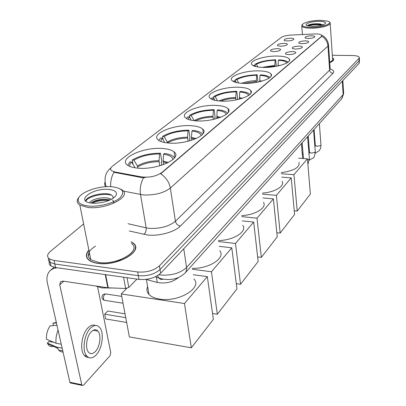 <?xml version="1.0" encoding="UTF-8"?>
<svg xmlns="http://www.w3.org/2000/svg" width="406" height="406" viewBox="0 0 406 406"><rect width="100%" height="100%" fill="white"/><g stroke="black" fill="none" stroke-linecap="round" stroke-linejoin="round"><path stroke-width="0.61" d="M190.881 125.698C173.474 124.398 150.535 134.036 158.132 139.928C160.208 141.664 163.917 142.719 169.261 143.095C187.024 144.566 209.826 134.746 202.746 129.123C200.625 127.179 196.666 126.038 190.881 125.698M258.992 70.883C244.996 70.375 227.822 76.298 231.917 80.449C233.551 82.179 237.393 83.164 243.443 83.397C257.643 84.006 274.862 77.972 270.985 73.963C269.33 72.101 265.331 71.075 258.992 70.883M238.662 87.244C223.686 86.539 204.923 93.405 209.897 98.059C211.678 99.825 215.515 100.85 221.407 101.13C236.617 101.957 255.384 94.963 250.705 90.482C248.903 88.564 244.889 87.488 238.662 87.244M216.083 105.413C199.985 104.449 179.335 112.518 185.44 117.75C187.369 119.521 191.17 120.572 196.834 120.907C213.221 122.013 233.82 113.792 228.101 108.767C226.142 106.824 222.133 105.702 216.083 105.413M162.552 148.494C143.617 146.754 117.877 158.462 127.448 165.09C129.646 166.729 133.193 167.754 138.106 168.17C157.498 170.114 182.959 158.183 174.093 151.9C171.824 150.017 167.977 148.88 162.552 148.494M277.405 56.064C264.26 55.713 248.426 60.89 251.847 64.6C253.344 66.285 257.171 67.218 263.316 67.401C276.638 67.838 292.533 62.57 289.285 58.971C287.768 57.18 283.804 56.211 277.405 56.064M280.485 46.198L277.653 45.746C276.877 44.477 279.034 43.681 284.114 43.346C286.321 43.401 287.407 43.752 287.377 44.396C286.529 45.462 284.23 46.061 280.485 46.198M273.588 51.608L270.772 51.156C269.924 49.831 272.121 48.999 277.354 48.654C279.572 48.715 280.668 49.075 280.642 49.74C279.77 50.851 277.42 51.476 273.588 51.608M287.133 40.981L284.291 40.534C283.581 39.321 285.692 38.555 290.635 38.23C292.822 38.281 293.903 38.616 293.873 39.24C293.046 40.265 290.803 40.844 287.133 40.981M301.917 43.686L298.948 43.209C298.192 41.96 300.323 41.179 305.337 40.859C307.636 40.915 308.763 41.275 308.717 41.935C307.87 42.97 305.601 43.554 301.917 43.686M295.416 49.05L292.462 48.568C291.635 47.263 293.802 46.446 298.968 46.122C301.288 46.182 302.419 46.553 302.374 47.238C301.506 48.319 299.186 48.923 295.416 49.05M288.671 54.622L285.728 54.14C284.829 52.775 287.037 51.922 292.356 51.577C294.695 51.648 295.837 52.039 295.791 52.744C294.898 53.871 292.523 54.5 288.671 54.622M308.179 38.509L305.205 38.037C304.51 36.844 306.601 36.093 311.478 35.784C313.762 35.835 314.878 36.18 314.833 36.824C314.005 37.819 311.788 38.377 308.179 38.509M314.29 33.982L315.802 33.947C319.136 33.992 321.141 34.439 321.811 35.286L321.435 36.393L161.705 172.636C156.214 176.326 149.499 177.747 141.567 176.909L115.02 171.992L111.675 170.738C110.041 169.414 110.336 167.866 112.553 166.095L281.348 37.388C283.332 36.119 286.636 35.337 291.259 35.038L314.29 33.982M178.396 277.526C172.651 282.256 165.612 283.901 157.274 282.454L146.043 279.399M88.868 250.015C85.427 254.049 85.559 257.521 89.264 260.429C91.299 261.87 94.141 262.844 97.78 263.357C117.73 266.635 144.48 250.573 133.127 242.971L131.199 241.722M87.214 257.835L87.143 258.226M135.289 247.401L135.543 247.721M321.725 35.17C325.541 37.058 327.794 40.153 328.495 44.452L327.967 46.111C327.535 41.864 325.475 38.59 321.785 36.291L160.685 173.798C166.013 177.392 169.231 182.152 170.337 188.085C163.582 193.104 154.595 195.393 143.379 194.951L123.236 191.074M49.365 261.784C48.827 263.458 49.359 264.859 50.963 265.986L55.586 267.554L139.004 279.384L138.35 275.684C147.297 276.344 154.519 274.304 160.02 269.548L359.102 60.829L359.406 59.718L359.102 60.829L160.02 269.548C154.519 274.304 147.297 276.344 138.35 275.684L54.805 264.007L138.35 275.684L137.69 271.964C146.652 272.619 153.894 270.579 159.411 265.849L358.97 58.398L359.274 57.297C358.589 56.221 356.346 55.632 352.545 55.536L332.316 55.282M48.588 258.257C48.04 259.931 48.568 261.327 50.177 262.454L54.805 264.007L50.177 262.454C48.568 261.327 48.04 259.931 48.588 258.257M145.358 177.615L141.679 177.569L113.929 172.296C111.442 176.732 110.381 181.523 110.742 186.674M329.733 62.625C332.884 61.357 334.189 60.083 333.651 58.799L332.478 57.723M83.631 223.965L50.405 251.405C47.05 254.354 46.715 256.856 49.39 258.911L54.023 260.449L137.69 271.964M135.467 248.482L135.264 248.147M139.004 279.384C147.936 280.059 155.148 278.008 160.629 273.233L359.234 63.255L359.437 60.296M311.382 27.39C322.668 27.506 334.148 23.127 327.931 21.203L320.232 20.3C311.427 20.61 305.525 21.939 302.526 24.279C301.455 26.192 304.409 27.232 311.382 27.39M302.023 24.847L301.765 26.207C302.774 27.476 305.926 28.136 311.219 28.187C320.847 28.273 331.91 25.065 330.144 22.777L329.378 22.086M329.702 62.148C332.072 61.057 333.027 59.981 332.56 58.921L330.2 23.584M329.728 62.56C332.768 61.316 334.026 60.068 333.493 58.819L332.489 57.84M318.984 21.3C311.067 21.234 302.851 24.314 307.367 25.72L312.686 26.344C318.964 26.131 323.191 25.197 325.363 23.538C326.15 22.137 324.024 21.386 318.984 21.3M323.232 25.299L320.471 24.005L318.487 23.781C313.97 23.644 310.549 24.086 308.23 25.096L307.464 25.751M307.976 25.898C311.889 24.67 316.573 24.416 322.024 25.131M307.581 25.548C311.27 24.243 315.995 23.929 321.76 24.593L322.836 24.837M274.796 66.569L275.121 60.235C267.097 60.54 260.865 61.89 256.435 64.29L255.049 64.265L255.186 65.579M281.257 172.667C294.01 170.764 299.927 167.333 299.009 162.375M255.714 66.538L255.069 65.361L253.679 65.336L253.354 65.716M276.273 66.31L275.664 59.794C266.788 60.113 259.921 61.6 255.049 64.265M255.069 65.361L254.516 66.188M275.664 59.794L275.121 60.235M256.435 64.29L257.901 66.975M288.118 62.128C286.57 60.854 283.515 60.093 278.958 59.844L278.414 60.286L278.034 65.96M287.062 62.834C285.991 61.418 283.109 60.57 278.414 60.286M297.217 211.064L293.939 174.687L307.443 158.787L310.362 194.083L297.217 211.064L294.248 210.78M293.939 174.687L281.358 173.738M298.643 158.203L307.443 158.787M256.313 82.408L256.592 75.262C248.223 75.536 241.641 76.993 236.84 79.627L235.399 79.591L235.592 81.281M262.469 193.094C274.903 192.256 285.098 186.034 282.099 181.436M235.399 79.591C240.677 76.668 247.939 75.059 257.191 74.775L257.922 81.86L257.571 82.174M236.302 82.56L235.333 80.809L233.886 80.769L233.308 81.494M235.333 80.809L234.577 82.048M257.191 74.775L256.592 75.262M236.84 79.627L238.713 83.012M269.99 77.47C268.473 76.039 265.351 75.166 260.611 74.856L260.018 75.343L259.657 81.728M268.863 78.287C267.889 76.678 264.945 75.699 260.018 75.343M280.155 233.095L276.379 195.347L291.229 177.874L294.583 214.459L280.155 233.095L276.841 232.745M276.379 195.347L262.586 194.149M281.688 177.133L291.229 177.874M235.916 99.942L235.719 97.526L236.13 91.852C227.385 92.096 220.402 93.674 215.18 96.582L213.683 96.526L213.952 98.678M241.636 215.616C255.41 215.023 267.234 207.603 263.458 202.33M213.683 96.526C219.423 93.299 227.127 91.563 236.794 91.314L237.637 98.709L237.246 99.034L237.317 99.653M214.891 100.348L213.51 97.887L212.008 97.836L211.13 99.003M213.51 97.887L212.536 99.653M236.794 91.314L236.13 91.852M215.18 96.582L217.56 100.815M249.929 94.42C248.452 92.812 245.26 91.817 240.357 91.431L239.697 91.969L239.378 99.165M248.711 95.38C247.858 93.547 244.854 92.411 239.697 91.969M261.352 257.379L256.993 218.169L273.395 198.859L277.257 236.835L261.352 257.379L257.632 256.932M256.993 218.169L241.758 216.642M262.986 197.935L273.395 198.859M213.297 119.45L212.983 116.258L213.414 110.275C204.259 110.478 196.829 112.188 191.114 115.416L189.556 115.345L189.932 118.065M218.392 240.565C233.704 240.382 247.614 231.395 242.793 225.315M189.556 115.345C195.839 111.762 204.035 109.874 214.155 109.681L215.129 117.405L214.693 117.77L214.86 119.085M191.16 120.222L189.252 116.872L187.689 116.796L186.471 118.537M189.252 116.872L188.039 119.308M214.155 109.681L213.414 110.275M191.114 115.416L194.119 120.689M227.604 113.244L227.355 112.939C225.766 111.305 222.605 110.27 217.865 109.838L217.134 110.437L216.87 118.552M226.284 114.385C225.579 112.3 222.524 110.98 217.134 110.437M240.525 284.276L235.475 243.493L253.689 222.057L258.15 261.515L240.525 284.276L236.317 283.703M235.475 243.493L218.524 241.545M242.265 220.884L253.689 222.057M163.121 139.806L162.593 136.37C169.51 132.371 178.27 130.311 188.876 130.179L188.049 130.849C178.447 130.991 170.505 132.863 164.222 136.467L167.744 142.973M188.064 141.263L187.592 137.177L188.049 130.849M192.287 268.341C209.349 268.838 225.995 257.759 219.742 250.72M188.876 130.179L190.008 138.273L189.521 138.679L189.82 140.801M164.709 142.547L162.131 138.101L160.502 137.999L158.873 140.486M162.131 138.101L160.654 141.405M164.222 136.467L162.593 136.37M202.624 134.269L202.021 133.518C200.315 131.909 197.225 130.864 192.748 130.392L191.931 131.062L191.47 137.406L191.759 140.222M201.183 135.645C200.64 133.254 197.56 131.727 191.931 131.062M217.327 314.234L211.45 271.766L231.796 247.822L236.967 288.869L217.327 314.234L212.526 313.493M211.45 271.766L192.419 269.254M219.159 246.335L231.796 247.822M133.006 164.359L132.265 160.02C139.923 155.528 149.327 153.26 160.477 153.209L159.543 153.965C149.449 154.041 140.923 156.102 133.965 160.147L137.401 165.973L137.954 168.155M159.741 165.81L159.056 160.69L159.543 153.965M147.622 286.59C146.353 289.508 146.815 292.147 148.997 294.507C151.245 296.786 154.777 298.308 159.588 299.075C178.64 302.526 202.843 287.747 193.855 278.942M160.477 153.209L161.796 161.705L161.248 162.161L161.725 165.212M135.046 167.81L131.605 161.994L129.905 161.862L127.778 165.328M131.605 161.994C130.052 163.532 129.458 165.009 129.829 166.419M133.965 160.147L132.265 160.02M174.484 157.898L173.403 156.559C171.596 155.021 168.637 153.996 164.526 153.488L163.598 154.25L163.11 160.984L163.552 164.587M172.895 159.563L172.86 159.203C172.251 156.66 169.16 155.011 163.598 154.25M126.662 322.465L105.631 318.943L104.682 314.188L105.631 318.943M191.338 347.805L184.461 303.531L207.329 276.618L213.353 319.365L191.338 347.805L129.382 336.924L121.287 293.954L126.743 288.402M125.758 317.665L104.682 314.188L107.778 311.021L125.033 313.828M184.461 303.531L121.287 293.954M193.231 274.715L207.329 276.618M127.022 277.684L128.814 287.433L136.984 279.1M57.043 267.762L53.252 268.594L50.197 270.553C47.223 273.568 46.284 277.699 47.385 282.957L69.888 382.254L81.748 384.731L59.743 284.834L60.423 281.789L62.955 281.104L107.818 287.798L105.245 274.598M71.172 383.117L70.177 382.909L69.888 382.254M81.748 384.731L82.032 385.39L83.489 385.213L109.955 355.803L110.767 352.606L97.597 286.854M85.955 355.778L87.026 356.306L85.955 355.778M128.814 287.433L125.657 288.488L107.818 287.798M95.39 351.469C100.054 346.765 101.525 334.803 97.917 331.093C96.004 329.114 93.786 329.327 91.274 331.738C86.6 336.204 84.94 348.312 88.498 352.154C90.502 354.296 92.801 354.062 95.39 351.469M95.329 325.48C93.055 324.501 90.655 325.247 88.132 327.723C81.753 333.727 79.449 350.205 84.291 355.458L86.275 357.052L88.584 357.468M90.523 328.139C84.164 334.158 81.86 350.662 86.686 355.915C89.437 358.868 92.583 358.554 96.12 354.976C102.459 348.521 104.423 332.291 99.5 327.272C96.917 324.617 93.928 324.907 90.523 328.139M58.083 330.169C56.307 334.544 55.627 338.908 56.048 343.258L46.446 339.203C46.193 334.184 47.436 329.718 50.177 325.815L56.987 325.333M61.27 344.232L56.048 343.258M54.028 342.405L49.035 341.471L47.36 343.106L56.952 347.186L62.164 348.175M56.952 347.186L59.433 350.906L61.311 351.895L63.042 352.048M56.454 322.993L52.876 323.252L53.409 325.587M56.327 322.42L52.876 323.252M47.36 343.106L47.563 343.542C48.974 346.181 50.907 347.1 53.364 346.298M88.31 206.02C98.592 207.136 113.604 203.284 119.76 198.037C125.449 192.094 122.977 188.343 112.335 186.78L109.564 186.633C97.643 186.273 82.017 191.733 78.83 197.565C76.678 202.015 79.84 204.832 88.31 206.02M79.216 196.981L78.013 198.57C76.536 201.158 77.15 203.34 79.845 205.116L87.914 207.451C106.819 209.892 132.645 196.098 121.973 189.922L120.602 189.12M95.532 246.097C87.782 251.07 86.209 255.613 90.822 259.728L98.759 262.459C117.248 265.494 142.08 250.598 131.519 243.534M135.391 248.863L135.213 248.523M88.914 250.238C85.696 254.151 85.889 257.516 89.487 260.332C91.502 261.758 94.314 262.723 97.922 263.225C117.659 266.473 144.135 250.578 132.899 243.052L131.239 241.951M95.415 285.946L102.15 287.94L113.091 288.016M89.797 202.822C90.299 199.884 101.013 196.677 108.118 198.143L111.513 199.265M90.949 203.025C95.105 199.98 100.921 198.844 108.392 199.62L110.021 200.011M112.589 200.001L113.69 201.549L113.721 203.249M109.001 189.455C92.568 187.47 74.186 201.569 91.908 203.142L95.222 203.269C105.012 202.635 111.873 200.143 115.806 195.799C117.654 192.373 115.385 190.257 109.001 189.455M113.117 198.504C113.594 196.159 111.833 194.591 107.834 193.799M89.619 253.765L88.198 255.831M87.402 258.17L87.356 258.556M85.91 201.244C87.011 196.803 103.281 192.586 111.777 195.256M92.015 203.152C97.034 200.934 102.703 200.031 109.021 200.447M120.988 259.449L115.776 261.895M85.651 201.026C85.676 197.204 98.699 192.601 108.372 193.901M91.431 202.624C96.496 200.275 102.312 199.3 108.869 199.711M115.02 171.992L115.137 172.636M141.567 176.909L141.679 177.569M161.705 172.636L161.771 173.083M321.435 36.393L321.461 36.713M156.376 277.12L157.274 282.454M330.245 69.01C333.656 70.096 334.564 71.527 332.976 73.298L180.391 226.061C177.742 225.518 176.087 223.914 175.422 221.255L329.611 70.076L330.119 68.284L328.55 45.335M180.391 226.061C174.727 232.065 158.644 236.449 147.302 234.972L129.286 230.978M143.557 177.706C140.694 183.04 139.679 188.653 140.527 194.545L146.155 227.852L148.977 228.319C160.025 228.908 168.84 226.553 175.422 221.255L170.337 188.085L327.967 46.111L329.611 70.076C329.931 71.994 331.052 73.07 332.976 73.298M110.98 167.759L110.919 167.81C105.281 172.499 103.703 178.797 106.184 186.699M106.154 186.704C104.56 185.446 104.19 183.969 105.027 182.279M159.411 265.849L160.629 273.233M358.97 58.398L359.234 63.255M54.023 260.449L55.586 267.554M127.991 223.711L146.155 227.852C146.419 230.623 145.627 232.795 143.78 234.369M158.863 274.776L160.213 274.999C171.327 275.806 180.122 273.299 186.587 267.483L343.151 94.593L343.603 92.761L342.842 80.581M342.304 81.149L343.151 94.593L341.669 98.79M157.635 275.603L158.634 277.724C159.822 279.292 161.319 279.78 163.116 279.196M155.315 276.836L161.776 278.881C171.51 280.668 179.35 278.628 185.309 272.761L186.384 270.761L186.674 268.341L183.761 248.776M343.684 93.679L341.877 98.562L184.979 273.121M274.755 66.137L264.89 67.411M274.745 65.371L262.251 67.371M279.683 65.574L278.044 65.427M256.211 81.454L243.712 83.403M256.201 80.647C250.644 80.804 245.782 81.692 241.626 83.311M262.225 81.053L259.627 80.738M260.205 81.596L259.637 81.545M235.734 98.369C230.131 98.491 225.142 99.399 220.762 101.099M235.719 97.526C229.121 97.699 223.554 98.846 219.027 100.977M242.702 98.181L239.286 97.653M241.037 98.709L239.301 98.501M213.003 117.146C206.212 117.283 200.397 118.506 195.55 120.821M212.983 116.258C205.253 116.451 198.96 117.913 194.098 120.653M220.828 117.232L216.697 116.431M219.423 117.75L216.718 117.319M187.618 138.111C179.625 138.258 172.997 139.837 167.729 142.856M187.592 137.177C179.482 137.324 172.758 138.928 167.414 141.983M196.22 138.537L191.47 137.406M195.012 139.05L191.495 138.345M159.091 161.674C150.687 161.766 143.567 163.506 137.741 166.891M159.056 160.69C150.53 160.781 143.308 162.542 137.401 165.973M168.383 162.507L163.11 160.984M167.338 163.024L163.146 161.974M121.749 296.395L106.382 294.04L104.672 294.248L103.566 296.355L103.393 298.593L104.078 300.247L105.261 300.43M319.36 123.617L320.963 144.906L320.786 145.49L317.223 146.343L315.305 145.348M313.574 130.052L315.269 151.621L315.086 152.24L311.453 153.113L309.545 152.387L309.519 152.083M307.586 136.71L309.372 158.568L309.184 159.228L307.545 159.969M59.743 284.834L63.772 281.226M105.656 274.654L108.219 287.834M125.657 288.488L123.561 277.191M289.432 60.636L289.285 58.971M174.895 157.3L174.093 151.9M228.492 112.056L228.101 108.767M250.984 93.075L250.705 90.482M271.183 76.034L270.985 73.963M203.304 133.315L202.746 129.123M359.305 57.87L359.406 59.718M49.39 258.911L50.963 265.986M333.717 59.794L333.651 58.799M333.58 60.098L333.559 59.799M302.429 34.525L301.765 26.207M302.526 24.279L301.957 24.923M320.471 24.005L321.76 24.593M308.23 25.096L307.682 25.451M148.997 294.507L146.388 279.49M172.682 159.746L172.86 159.203M105.321 293.817L102.951 294.66M123.033 303.221L104.078 300.247C101.718 298.816 101.302 296.994 102.83 294.776M320.984 145.181L320.699 147.946L319.466 150.438L315.279 153.24M314.909 147.023L315.325 145.632L314.066 129.504M309.382 153.316L308.941 153.29M303.013 152.91L302.165 152.859M309.164 147.718L308.484 147.677M302.541 147.317L301.694 147.261M315.295 151.915C314.701 155.889 313.99 157.904 313.168 157.949L309.402 160.106M308.996 153.94L309.545 152.387L308.215 136.015M303.145 154.432L302.297 154.376M302.155 142.755L303.49 158.523M307.895 164.247L309.402 158.888M301.379 143.617L302.643 158.467M50.912 269.934L54.034 267.26M82.032 385.39L70.177 382.909M93.192 330.261L97.917 331.093M84.291 355.458L86.686 355.915M58.606 350.099L62.778 350.896M47.563 343.542L57.388 348.206M114.944 196.819L115.806 195.799M89.543 260.627L89.487 260.332M90.822 259.728L79.845 205.116M78.83 197.565L78.013 198.57"/></g></svg>
